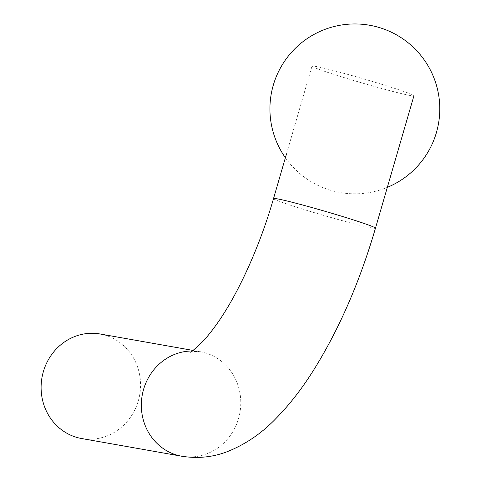 <?xml version="1.0" encoding="UTF-8"?>
<svg xmlns="http://www.w3.org/2000/svg" width="481" height="481" viewBox="0 0 481 481"><rect width="100%" height="100%" fill="white"/><g stroke="black" fill="none" stroke-linecap="round" stroke-linejoin="round"><path stroke-width="0.36" stroke-dasharray="2.4 1.8" d="M381.529 84.247A53.078 2.164 -163.8 0 0 311.995 66.156A53.078 2.164 -163.8 0 0 344.402 77.681A53.078 2.164 -163.8 0 0 413.937 95.773A53.078 2.164 -163.8 0 0 381.529 84.247M100.072 333.982A53.078 49.621 -80 0 1 138.312 400.847A53.078 49.621 -80 0 1 81.59 438.522M273.521 198.575A53.078 2.164 -163.8 0 0 305.934 210.101A53.078 2.164 -163.8 0 0 375.469 228.192M192.135 350.998A53.078 49.621 -80 0 1 200.306 351.707A53.078 49.621 -80 0 1 205.862 353.048A53.078 49.621 -80 0 1 238.54 418.566A53.078 49.621 -80 0 1 181.824 456.247M190.091 352.218C190.512 351.479 193.915 351.304 200.306 351.707L192.971 350.408M286.496 153.926L311.995 66.156M285.383 157.738A84.927 84.927 0 0 0 387.331 187.356"/><path stroke-width="0.72" d="M192.135 350.998A53.078 49.621 -80 0 0 143.585 389.388A53.078 49.621 -80 0 0 176.268 454.906A53.078 49.621 -80 0 0 181.824 456.247L81.59 438.522A53.078 49.621 -80 0 1 43.356 371.663A53.078 49.621 -80 0 1 100.072 333.982L192.971 350.408M181.824 456.247C197.907 458.76 213.197 457.178 227.681 451.497C245.695 444.246 261.784 433.249 275.95 418.512C288.979 405.297 301.262 389.604 312.794 371.44C338.624 330.393 359.517 282.642 375.469 228.192A53.078 2.164 -163.8 0 0 343.055 216.666A53.078 2.164 -163.8 0 0 273.521 198.575C259.373 247.925 237.001 296.17 216.077 325.036C211.081 331.968 206.463 337.644 202.224 342.063C194.775 349.164 190.729 352.549 190.091 352.218L190.109 352.212M273.521 198.575L286.496 153.926M375.469 228.192L413.937 95.773M387.331 187.356A84.927 84.927 0 0 0 369.642 25.252A84.927 84.927 0 0 0 285.383 157.738"/></g></svg>
